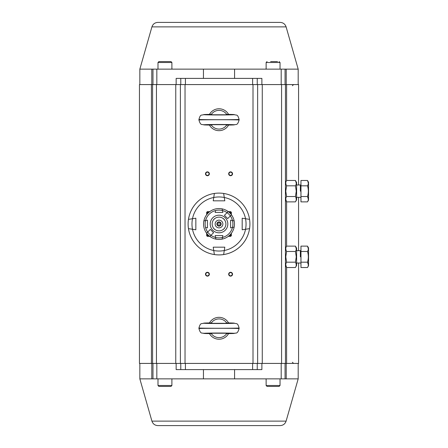 <?xml version="1.0" encoding="UTF-8"?>
<svg xmlns="http://www.w3.org/2000/svg" width="448" height="448" viewBox="0 0 448 448"><rect width="100%" height="100%" fill="white"/><g stroke="black" fill="none" stroke-linecap="round" stroke-linejoin="round"><path stroke-width="0.67" d="M151.424 363.423L151.424 84.577L139.457 84.577L139.457 363.423L298.575 363.423L298.575 263.01L298.575 363.423M151.424 84.577L298.575 84.577L298.575 184.99L298.575 84.577M152.589 363.423L152.589 84.577M180.393 363.423L180.393 84.577M232.534 173.79A1.932 1.932 0 0 1 229.634 175.465A1.932 1.932 0 0 1 229.634 172.122A1.932 1.932 0 0 1 232.534 173.79M232.534 274.21A1.932 1.932 0 0 1 229.634 275.878A1.932 1.932 0 0 1 229.634 272.535A1.932 1.932 0 0 1 232.534 274.21M209.362 173.79A1.932 1.932 0 0 1 206.461 175.465A1.932 1.932 0 0 1 206.461 172.122A1.932 1.932 0 0 1 209.362 173.79M209.362 274.21A1.932 1.932 0 0 1 206.461 275.878A1.932 1.932 0 0 1 206.461 272.535A1.932 1.932 0 0 1 209.362 274.21M257.634 363.423L257.634 84.577M285.443 363.423L285.443 84.577M298.575 250.65L298.575 197.35L298.575 250.65M209.048 274.21A1.624 1.624 0 0 0 206.618 272.804A1.624 1.624 0 0 0 206.618 275.61A1.624 1.624 0 0 0 209.048 274.21M209.048 173.79A1.624 1.624 0 0 0 206.618 172.39A1.624 1.624 0 0 0 206.618 175.196A1.624 1.624 0 0 0 209.048 173.79M232.221 274.21A1.624 1.624 0 0 0 229.79 272.804A1.624 1.624 0 0 0 229.79 275.61A1.624 1.624 0 0 0 232.221 274.21M232.221 173.79A1.624 1.624 0 0 0 229.79 172.39A1.624 1.624 0 0 0 229.79 175.196A1.624 1.624 0 0 0 232.221 173.79M207.43 234.22L207.43 235.351A16.223 16.223 0 0 0 207.665 235.586L208.796 235.586M229.23 235.586L230.367 235.586A16.223 16.223 0 0 0 230.602 235.351L230.602 234.22M206.657 235.665L206.657 233.268L206.657 235.665A16.99 16.99 0 0 0 207.351 236.359A16.99 16.99 0 0 1 206.657 235.665L207.43 235.351M230.367 235.586L230.675 236.359A16.99 16.99 0 0 0 231.375 235.665A16.99 16.99 0 0 1 230.675 236.359A16.99 16.99 0 0 0 231.375 235.665L231.375 233.268L231.375 235.665L230.602 235.351M208.796 212.414L207.665 212.414L207.351 211.641L209.748 211.641L207.351 211.641A16.99 16.99 0 0 0 206.657 212.335L206.657 214.732L206.657 212.335L207.43 212.649L207.43 213.78M230.367 212.414L230.675 211.641L228.284 211.641L230.675 211.641A16.99 16.99 0 0 1 231.375 212.335A16.99 16.99 0 0 0 230.675 211.641A16.99 16.99 0 0 1 231.375 212.335L231.375 214.732L231.375 212.335L230.602 212.649A16.223 16.223 0 0 0 230.367 212.414L229.23 212.414M230.675 236.359L228.284 236.359L230.675 236.359M209.748 236.359L207.351 236.359L209.748 236.359M230.602 213.78L230.602 212.649M207.665 235.586L207.351 236.359M171.898 385.498L170.968 386.428L158.922 386.428L157.993 385.498L171.898 385.498L171.898 378.868M169.389 386.428L160.502 386.428M157.993 62.502L158.922 61.572L170.968 61.572L171.898 62.502L157.993 62.502L157.993 69.132M162.417 61.572L169.389 61.572M280.034 385.498L279.11 386.428L267.058 386.428L266.134 385.498L280.034 385.498L280.034 378.868M270.637 61.572L277.536 61.572M261.884 363.423L261.884 369.6L176.148 369.6L176.148 363.423M234.578 369.6L234.578 378.868L203.448 378.868L203.448 369.6M203.448 378.868L139.843 378.868L139.843 363.423M139.843 378.868L151.922 421.12L286.104 421.12L298.189 378.868L234.578 378.868M257.247 369.6L257.247 363.423M180.779 369.6L180.779 363.423M285.057 378.868L285.057 363.423M152.975 378.868L152.975 363.423M286.104 421.12C285.118 423.931 283.142 425.426 280.162 425.6L157.864 425.6C154.89 425.426 152.908 423.931 151.922 421.12M266.006 378.868L266.134 379.781M171.898 379.775L172.021 378.868M198.934 327.958C197.96 328.367 240.066 328.367 239.098 327.958L239.098 328.597C240.066 328.188 197.96 328.188 198.934 328.597L198.934 327.958C200.609 322.336 200.978 324.167 204.394 323.086L211.092 322.913M204.59 333.48L211.092 333.637M213.416 333.066L211.042 333.631C197.546 333.491 203.767 333.021 219.005 333.038C234.276 333.021 240.481 333.491 226.99 333.631L224.616 333.066M226.934 333.637L233.425 333.48M226.99 333.631L226.755 333.536A9.358 9.358 0 0 1 211.271 333.536L211.042 333.631M211.042 322.918L211.042 322.918C197.546 323.064 203.767 323.529 219.005 323.512C234.276 323.529 240.481 323.064 226.99 322.918L226.99 322.918M239.098 327.958C237.423 322.336 237.048 324.167 233.638 323.086L233.425 323.075M224.616 323.484L226.755 323.019A9.358 9.358 0 0 0 211.271 323.019L213.416 323.484M228.575 322.941A10.948 10.948 0 0 0 209.457 322.941M209.457 333.614A10.948 10.948 0 0 0 228.575 333.614M198.934 119.403C197.96 119.812 240.066 119.812 239.098 119.403L239.098 120.042C240.066 119.633 197.96 119.633 198.934 120.042L198.934 119.403C200.609 113.786 200.978 115.612 204.394 114.531L211.092 114.363M204.59 124.925L211.092 125.087M213.416 124.516L211.042 125.082C197.546 124.936 203.767 124.471 219.005 124.488C234.276 124.471 240.481 124.936 226.99 125.082L224.616 124.516M226.934 125.087L233.425 124.925M226.99 125.082L226.755 124.981A9.358 9.358 0 0 1 211.271 124.981L211.042 125.082M211.042 114.369L211.042 114.369C197.546 114.509 203.767 114.979 219.005 114.962C234.276 114.979 240.481 114.509 226.99 114.369L226.99 114.369M239.098 119.403C237.423 113.786 237.048 115.612 233.638 114.531L233.425 114.52M224.616 114.934L226.755 114.464A9.358 9.358 0 0 0 211.271 114.464L213.416 114.934M228.575 114.386A10.948 10.948 0 0 0 209.457 114.386M209.457 125.059A10.948 10.948 0 0 0 228.575 125.059M285.443 248.136L286.602 246.126L295.439 246.126L296.604 248.136L296.604 265.518L295.439 267.529C296.526 265.754 296.526 263.967 295.439 262.181L296.268 256.827L295.439 251.474C296.526 249.698 296.526 247.912 295.439 246.126L296.268 248.802M285.443 182.482L286.602 180.471C285.516 182.246 285.516 184.033 286.602 185.819L285.779 191.173L286.602 196.526C285.516 198.302 285.516 200.088 286.602 201.874L286.602 246.126C285.516 247.901 285.516 249.687 286.602 251.474L285.779 256.827L286.602 262.181C285.516 263.956 285.516 265.742 286.602 267.529L295.439 267.529M286.602 262.181L295.439 262.181M286.602 251.474L295.439 251.474M286.188 250.65L285.779 248.802M295.859 263.01L296.268 264.852M286.602 363.423L286.602 267.529L285.779 264.858M286.602 84.577L286.602 180.471L295.439 180.471L296.604 182.482L296.604 199.864L295.439 201.874C296.526 200.099 296.526 198.313 295.439 196.526L296.268 191.173L295.439 185.819C296.526 184.044 296.526 182.258 295.439 180.471L296.268 183.142M285.443 199.864L286.602 201.874L295.439 201.874M286.602 196.526L295.439 196.526M286.602 185.819L295.439 185.819M286.188 184.99L285.779 183.148M295.859 197.35L296.268 199.198M286.602 201.874L285.779 199.198M176.148 84.577L176.148 78.4L261.884 78.4L261.884 84.577M203.448 78.4L203.448 69.132L234.578 69.132L234.578 78.4M234.578 69.132L298.189 69.132L298.189 84.577M298.189 69.132L286.104 26.88L151.922 26.88L139.843 69.132L203.448 69.132M180.779 78.4L180.779 84.577M257.247 78.4L257.247 84.577M152.975 69.132L152.975 84.577M285.057 69.132L285.057 84.577M151.922 26.88C152.908 24.069 154.89 22.574 157.864 22.4L280.162 22.4C283.142 22.574 285.118 24.069 286.104 26.88M172.021 69.132L171.898 68.219M266.134 68.225L266.006 69.132M308.543 182.263L308.543 200.082L308.543 182.263L307.507 180.471L300.972 180.471L300.972 201.874L307.507 201.874C308.594 200.099 308.594 198.313 307.507 196.526C308.594 192.954 308.594 189.386 307.507 185.819C308.594 184.044 308.594 182.258 307.507 180.471L308.336 183.142M300.972 196.526L307.507 196.526L308.336 199.198M300.972 185.819L307.507 185.819M300.95 182.353L300.95 199.993L300.972 182.297M300.362 191.173L300.362 184.99L296.604 184.99M308.543 247.918L308.543 265.737L308.543 247.918L307.507 246.126L300.972 246.126L300.972 267.529L307.507 267.529C308.594 265.754 308.594 263.967 307.507 262.181C308.594 258.608 308.594 255.041 307.507 251.474C308.594 249.698 308.594 247.912 307.507 246.126L308.336 248.802M300.972 262.181L307.507 262.181L308.336 264.852M300.972 251.474L307.507 251.474M300.95 248.007L300.95 265.647L300.972 247.951M300.362 256.827L300.362 250.65L296.604 250.65M192.5 229.27L188.468 228.637L195.843 229.79L195.843 218.21L188.468 219.363A30.895 30.895 0 0 1 214.379 193.452L213.746 197.484L214.379 193.452A30.895 30.895 0 0 1 249.564 228.637A30.895 30.895 0 0 1 188.468 228.637A30.895 30.895 0 0 1 188.468 219.363L195.843 218.21L195.843 229.79L192.5 229.27A27.037 27.037 0 0 0 224.28 250.516L223.647 254.548A30.895 30.895 0 0 1 214.379 254.548L213.22 247.173L214.379 254.548A30.895 30.895 0 0 1 214.379 193.452A30.895 30.895 0 0 1 223.647 193.452L224.28 197.484L223.647 193.452A30.895 30.895 0 0 1 249.564 228.637L245.532 229.27A27.037 27.037 0 0 0 245.532 218.73L249.564 219.363L242.189 218.21L242.189 229.79L249.564 228.637A30.895 30.895 0 0 1 223.647 254.548L224.806 247.173L213.22 247.173L224.806 247.173L224.28 250.516A27.037 27.037 0 0 0 245.532 229.27L242.189 229.79L242.189 218.21L245.532 218.73A27.037 27.037 0 0 0 224.28 197.484L224.806 200.827L224.28 197.484A27.037 27.037 0 0 0 213.746 197.484L213.22 200.827L224.806 200.827L213.22 200.827L213.746 197.484A27.037 27.037 0 0 0 192.5 229.27M207.351 211.641A16.99 16.99 0 0 0 206.657 212.335M228.178 211.562A15.45 15.45 0 0 1 231.454 214.838L227.696 218.59L224.42 215.314L227.069 212.666L224.42 215.314L227.696 218.59L231.454 214.838A15.45 15.45 0 0 0 228.178 211.562L227.069 212.666L228.178 211.562A15.45 15.45 0 0 0 222.102 208.863L222.466 210.532L222.102 208.863A15.45 15.45 0 0 0 203.879 220.909L207.43 220.136L207.43 227.864L205.548 227.455A13.905 13.905 0 0 1 205.548 220.545L203.879 220.909A15.45 15.45 0 0 0 206.578 233.162L207.682 232.053L206.578 233.162A15.45 15.45 0 0 0 209.854 236.438L213.606 232.686L210.33 229.41L207.682 232.053L210.33 229.41L213.606 232.686L209.854 236.438A15.45 15.45 0 0 1 206.578 233.162M231.454 214.838A15.45 15.45 0 0 1 234.153 227.091L232.484 227.455A13.905 13.905 0 0 0 232.484 220.545L234.153 220.909A15.45 15.45 0 0 1 234.153 227.091L230.602 227.864L230.602 220.136L232.484 220.545A13.905 13.905 0 0 0 222.466 210.532L222.874 212.414L215.152 212.414L215.561 210.532A13.905 13.905 0 0 1 222.466 210.532L222.874 212.414L215.152 212.414L215.561 210.532A13.905 13.905 0 0 0 205.548 220.545L207.43 220.136L207.43 227.864L205.548 227.455A13.905 13.905 0 0 0 215.561 237.468L215.152 235.586L222.874 235.586L222.102 239.137A15.45 15.45 0 0 1 209.854 236.438M224.42 219.755L224.42 219.632A6.95 6.95 0 0 0 223.384 218.59L223.261 218.59M214.771 218.59L214.642 218.59A6.95 6.95 0 0 0 213.606 219.632L213.606 219.755M213.606 228.245L213.606 228.368A6.95 6.95 0 0 0 214.642 229.41L214.771 229.41M223.261 229.41L223.384 229.41A6.95 6.95 0 0 0 224.42 228.368L224.42 228.245M215.925 239.137L215.561 237.468A13.905 13.905 0 0 0 222.466 237.468L222.874 235.586L215.152 235.586L215.925 239.137A15.45 15.45 0 0 0 234.153 227.091A15.45 15.45 0 0 1 222.102 239.137L222.466 237.468A13.905 13.905 0 0 0 232.484 227.455L230.602 227.864L230.602 220.136L234.153 220.909M227.819 224A8.803 8.803 0 0 0 214.614 216.373A8.803 8.803 0 0 0 214.614 231.627A8.803 8.803 0 0 0 227.819 224M225.887 224A6.877 6.877 0 0 0 215.578 218.047A6.877 6.877 0 0 0 215.578 229.953A6.877 6.877 0 0 0 225.887 224M216.894 224A2.122 2.122 0 0 1 220.074 222.163A2.122 2.122 0 0 1 220.074 225.837A2.122 2.122 0 0 1 216.894 224A2.122 2.122 0 0 1 220.074 222.163A2.122 2.122 0 0 1 220.074 225.837A2.122 2.122 0 0 1 216.888 224M215.152 224A3.864 3.864 0 0 1 220.948 220.657A3.864 3.864 0 0 1 220.948 227.343A3.864 3.864 0 0 1 215.152 224M218.12 225.546L217.23 224L218.12 222.454L219.906 222.454L220.797 224L219.906 225.546L218.12 225.546L217.23 224L218.12 222.454L219.906 222.454L220.797 224L219.906 225.546L218.12 225.546M219.296 224A0.286 0.286 0 0 1 218.87 224.246A0.286 0.286 0 0 1 218.87 223.754A0.286 0.286 0 0 1 219.296 224M156.447 363.423L156.447 84.577M175.762 363.423L175.762 84.577M185.03 363.423L185.03 84.577M253.002 363.423L253.002 84.577M262.27 363.423L262.27 84.577M281.579 363.423L281.579 84.577M280.034 69.132L280.034 62.502L266.134 62.502L266.134 69.132M156.834 378.868L156.834 363.423M281.193 378.868L281.193 363.423M252.616 369.6L252.616 363.423M185.416 369.6L185.416 363.423M286.222 378.868L286.222 363.423M151.805 378.868L151.805 363.423M281.193 69.132L281.193 84.577M156.834 69.132L156.834 84.577M185.416 78.4L185.416 84.577M252.616 78.4L252.616 84.577M151.805 69.132L151.805 84.577M286.222 69.132L286.222 84.577M222.102 208.863A15.45 15.45 0 0 0 203.879 227.091M292.393 85.736L293.552 84.577M292.393 362.264L293.552 363.423M157.993 385.498L157.993 378.868M171.898 62.502L171.898 69.132M266.134 385.498L266.134 378.868M266.134 62.502L267.058 61.572M280.034 62.502L279.11 61.572M298.189 378.868L298.189 363.423M204.394 333.469C201.723 332.517 200.771 334.606 198.934 328.597M233.643 333.469L233.638 333.469C236.309 332.517 237.255 334.606 239.098 328.597M233.324 333.234L204.702 333.234M233.643 323.086L226.934 322.913M233.324 323.316L204.702 323.316M204.394 124.914C201.723 123.967 200.771 126.056 198.934 120.042M233.643 124.914L233.638 124.914C236.309 123.967 237.255 126.056 239.098 120.042M233.324 124.684L204.702 124.684M233.643 114.531L226.934 114.363M233.324 114.766L204.702 114.766M285.443 265.518L286.602 267.529M139.843 69.132L139.843 84.577M300.821 184.99L300.356 184.99M300.821 197.35L296.604 197.35M308.543 200.082L307.507 201.874M300.821 250.65L300.356 250.65M300.821 263.01L296.604 263.01M308.543 265.737L307.507 267.529"/></g></svg>
